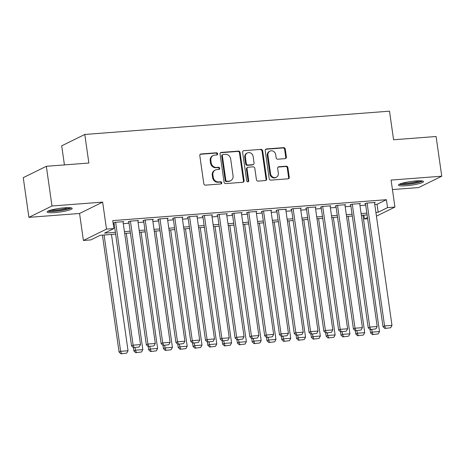 <?xml version="1.0" encoding="UTF-8"?>
<svg xmlns="http://www.w3.org/2000/svg" width="465" height="465" viewBox="0 0 465 465"><rect width="100%" height="100%" fill="white"/><g stroke="black" fill="none" stroke-linecap="round" stroke-linejoin="round"><path stroke-width="0.7" d="M217.637 153.799A1.116 1.006 63.8 0 0 216.463 152.787L201.037 153.962A1.593 1.436 63.8 0 0 199.805 155.636L203.798 183.687A1.593 1.436 63.8 0 0 205.472 185.134L220.898 183.954A1.116 1.006 63.8 0 0 221.758 182.786A1.116 1.006 63.8 0 0 220.59 181.774L218.591 181.925A5.092 4.598 63.8 0 1 213.237 177.293L212.906 174.956A5.092 4.598 63.8 0 1 215.301 170.033A5.092 4.598 63.8 0 1 216.841 169.615L218.835 169.463A1.116 1.006 63.8 0 0 219.701 168.295A1.116 1.006 63.8 0 0 218.527 167.278L216.527 167.435A5.092 4.598 63.8 0 1 211.174 162.802L210.843 160.46A5.092 4.598 63.8 0 1 213.237 155.537A5.092 4.598 63.8 0 1 214.778 155.118L216.771 154.967A1.116 1.006 63.8 0 0 217.637 153.799M216.766 154.967A1.116 1.006 63.8 0 0 215.841 153.09L200.415 154.27A1.593 1.436 63.8 0 0 200.264 154.293M220.892 183.954A1.116 1.006 63.8 0 0 219.968 182.082L217.969 182.233L218.591 181.925M218.829 169.463A1.116 1.006 63.8 0 0 217.905 167.586L215.905 167.737L216.527 167.435M415.844 180.955A12.648 1.848 171.9 0 0 398.459 185.134A12.648 1.848 171.9 0 0 406.114 185.75A12.648 1.848 171.9 0 0 423.499 181.571A12.648 1.848 171.9 0 0 415.844 180.955M64.536 207.809A12.648 1.848 171.9 0 0 47.151 211.982A12.648 1.848 171.9 0 0 54.806 212.598A12.648 1.848 171.9 0 0 72.191 208.419A12.648 1.848 171.9 0 0 64.536 207.809M285.144 158.641A1.593 1.436 63.8 0 0 286.37 156.972L285.254 149.102A1.593 1.436 63.8 0 0 283.58 147.655L266.445 148.963A1.593 1.436 63.8 0 0 265.219 150.637L269.206 178.688A1.593 1.436 63.8 0 0 270.88 180.135L288.015 178.827A1.593 1.436 63.8 0 0 289.247 177.159L287.893 167.65A1.593 1.436 63.8 0 0 286.219 166.203L278.884 166.761A1.593 1.436 63.8 0 0 277.657 168.435L278.326 173.149A4.255 3.848 63.8 0 1 276.32 177.264A4.255 3.848 63.8 0 1 270.56 173.741L267.933 155.269A4.255 3.848 63.8 0 1 269.933 151.154A4.255 3.848 63.8 0 1 275.699 154.676L276.134 157.757A1.593 1.436 63.8 0 0 277.808 159.204L285.144 158.641M374.767 204.472L377.045 204.298L386.403 199.694L387.531 207.634L394.93 207.065L376.435 216.173M46.337 166.296L51.981 205.989L28.9 217.353L23.25 177.659L46.337 166.296L88.862 163.041L84.793 134.461L389.507 111.176L393.576 139.756L436.1 136.507L441.75 176.2L391.088 180.071L394.93 207.065M28.9 217.353L79.562 213.482L102.649 202.118L51.981 205.989M102.649 202.118L106.491 229.111L113.884 228.548L104.526 233.151L115.39 232.32M386.403 199.694L112.757 220.608L113.884 228.548M240.097 152.555A1.593 1.436 63.8 0 0 238.423 151.108L221.294 152.415A1.593 1.436 63.8 0 0 220.061 154.084L224.054 182.141A1.593 1.436 63.8 0 0 225.728 183.588L242.858 182.28A1.593 1.436 63.8 0 0 244.09 180.606L240.097 152.555L239.475 152.863A1.593 1.436 63.8 0 0 237.801 151.416L220.666 152.723A1.593 1.436 63.8 0 0 220.52 152.741M243.869 150.689L260.999 149.381A1.593 1.436 63.8 0 1 262.673 150.829L266.666 178.886A1.593 1.436 63.8 0 1 265.439 180.554L258.104 181.112A1.593 1.436 63.8 0 1 256.43 179.664L254.814 168.289A1.593 1.436 63.8 0 0 253.14 166.842L248.275 167.214A1.593 1.436 63.8 0 0 247.043 168.882L248.729 180.728A1.116 1.006 63.8 0 1 246.7 180.879L242.637 152.357A1.593 1.436 63.8 0 1 243.869 150.689L260.999 149.381M392.437 189.569L418.663 187.564L441.75 176.2M123.062 221.991L123.76 221.648L114.89 222.322L113.326 223.09L114.065 223.037M137.855 220.858L138.553 220.515L129.677 221.195L128.119 221.962L128.857 221.904M152.648 219.73L153.345 219.387L144.47 220.061L142.912 220.829L143.65 220.776M167.441 218.597L168.138 218.254L159.263 218.934L157.705 219.701L158.443 219.643M182.233 217.469L182.931 217.126L174.055 217.8L172.498 218.567L173.236 218.515M197.02 216.335L197.724 215.993L188.848 216.673L187.285 217.44L188.029 217.382M211.813 215.208L212.511 214.865L203.641 215.539L202.077 216.306L202.816 216.254M226.606 214.074L227.304 213.731L218.428 214.412L216.87 215.179L217.608 215.121M241.399 212.947L242.096 212.604L233.221 213.278L231.663 214.051L232.401 213.993M256.192 211.813L256.889 211.47L248.014 212.15L246.456 212.918L247.194 212.86M270.985 210.686L271.682 210.343L262.806 211.017L261.249 211.79L261.987 211.732M285.772 209.552L286.475 209.209L277.599 209.889L276.036 210.657L276.78 210.599M300.564 208.425L301.262 208.082L292.392 208.756L290.828 209.529L291.567 209.471M315.357 207.291L316.055 206.948L307.179 207.628L305.621 208.396L306.359 208.337M330.15 206.164L330.848 205.821L321.972 206.495L320.414 207.268L321.152 207.21M344.943 205.03L345.64 204.687L336.765 205.367L335.207 206.135L335.945 206.076M359.736 203.903L360.433 203.56L351.557 204.234L350 205.007L350.738 204.949M113.303 224.456L114.256 224.386M123.306 223.694L129.049 223.252M138.099 222.561L143.842 222.125M152.892 221.433L158.635 220.991M167.679 220.3L173.428 219.864M182.472 219.172L188.22 218.73M197.265 218.039L203.007 217.603M212.057 216.911L217.8 216.469M226.85 215.777L232.593 215.342M241.643 214.65L247.386 214.208M256.43 213.516L262.179 213.08M271.223 212.389L276.971 211.947M286.016 211.255L291.758 210.819M300.809 210.128L306.551 209.686M315.601 208.994L321.344 208.558M330.394 207.867L336.137 207.425M345.181 206.733L350.93 206.297M359.974 205.606L365.723 205.164M374.523 202.769L375.226 202.426L366.35 203.106L364.787 203.873L365.531 203.815M84.793 134.461L61.711 145.824L64.426 164.912M367.652 218.748L364.45 218.998L367.478 217.504M363.903 215.144L364.45 218.998M115.646 234.116L100.155 235.302L90.797 239.911L83.404 240.475L106.491 229.111M79.562 213.482L83.404 240.475M375.9 212.412L378.173 212.238L387.531 207.634M124.434 231.628L130.183 231.192M139.227 230.501L144.97 230.059M154.02 229.367L159.762 228.931M168.812 228.239L174.555 227.798M183.605 227.106L189.348 226.67M198.392 225.978L204.141 225.537M213.185 224.845L218.934 224.409M227.978 223.717L233.721 223.276M242.771 222.59L248.513 222.148M257.564 221.456L263.306 221.015M272.356 220.329L278.099 219.887M287.143 219.195L292.892 218.759M301.936 218.068L307.685 217.626M316.729 216.934L322.478 216.498M331.522 215.806L337.265 215.365M346.315 214.673L352.057 214.237M361.107 213.545L366.85 213.104M367.106 214.9L361.363 215.342M352.313 216.033L346.57 216.469M337.52 217.161L331.777 217.603M322.733 218.294L316.985 218.73M307.94 219.422L302.192 219.864M293.148 220.555L287.399 220.991M278.355 221.683L272.612 222.125M263.562 222.816L257.819 223.252M248.769 223.944L243.026 224.386M233.976 225.077L228.234 225.513M219.189 226.205L213.441 226.647M204.397 227.339L198.648 227.774M189.604 228.466L183.861 228.908M174.811 229.594L169.068 230.036M160.018 230.727L154.275 231.169M145.225 231.855L139.483 232.297M130.438 232.988L124.69 233.424M377.045 204.298L378.173 212.238M213.237 155.537L212.615 155.845A5.092 4.598 63.8 0 0 210.215 160.768L210.843 160.46M215.905 167.737A5.092 4.598 63.8 0 1 210.552 163.105L210.215 160.768M215.301 170.033L214.679 170.341A5.092 4.598 63.8 0 0 212.278 175.264L212.906 174.956M217.969 182.233A5.092 4.598 63.8 0 1 212.615 177.601L212.278 175.264M243.009 182.257A1.593 1.436 63.8 0 0 243.468 180.914L239.475 152.863M223.2 154.473A1.116 1.006 63.8 0 0 222.34 155.647L225.845 180.269A1.116 1.006 63.8 0 0 227.013 181.28L229.117 181.123A5.092 4.598 63.8 0 0 230.657 180.705A5.092 4.598 63.8 0 0 233.058 175.782L230.657 158.949A5.092 4.598 63.8 0 0 225.304 154.316L223.2 154.473M222.863 154.566L222.241 154.874A1.116 1.006 63.8 0 0 221.712 155.949L222.34 155.647M230.657 180.705L230.036 181.013A5.092 4.598 63.8 0 1 228.495 181.431L226.391 181.588A1.116 1.006 63.8 0 1 225.217 180.577L221.712 155.949M265.585 180.53A1.593 1.436 63.8 0 0 266.044 179.188L262.051 151.137A1.593 1.436 63.8 0 0 260.377 149.689M247.793 167.342L247.171 167.65A1.593 1.436 63.8 0 0 246.421 169.19L248.107 181.036L248.729 180.728M247.862 181.896A1.116 1.006 63.8 0 0 248.107 181.036M253.134 156.484A4.255 3.848 63.8 0 0 247.368 152.962A4.255 3.848 63.8 0 0 245.363 157.077L246.293 163.581A1.593 1.436 63.8 0 0 247.961 165.029L252.826 164.656A1.593 1.436 63.8 0 0 254.059 162.988L253.134 156.484M247.368 152.962L246.746 153.264A4.255 3.848 63.8 0 0 244.741 157.379L245.363 157.077M253.309 164.529L252.687 164.837A1.593 1.436 63.8 0 1 252.204 164.965L247.339 165.337A1.593 1.436 63.8 0 1 245.665 163.889L244.741 157.379M269.933 151.154L269.311 151.462A4.255 3.848 63.8 0 0 267.305 155.577L267.933 155.269M276.32 177.264L275.699 177.572A4.255 3.848 63.8 0 1 269.933 174.05L267.305 155.577M288.161 178.81A1.593 1.436 63.8 0 0 288.62 177.467L287.265 167.958A1.593 1.436 63.8 0 0 285.591 166.511L278.262 167.069A1.593 1.436 63.8 0 0 278.117 167.092M285.289 158.623A1.593 1.436 63.8 0 0 285.748 157.28L284.627 149.41A1.593 1.436 63.8 0 0 282.953 147.963L265.823 149.271A1.593 1.436 63.8 0 0 265.672 149.294M102.434 235.127L119.081 352.075L120.638 351.308L104.084 234.999M111.484 234.436L128.038 350.744L126.753 353.121L120.952 353.824L126.753 353.121M121.574 353.516L120.638 351.308L128.038 350.744M120.952 353.824L119.081 352.075M123.022 221.7L140.511 344.6L133.118 345.164L131.56 345.937L133.432 347.68L139.233 346.983L133.432 347.68M114.024 222.747L131.56 345.937M115.628 222.27L133.118 345.164L134.054 347.378M139.233 346.983L140.511 344.6M70.163 207.721A10.945 1.598 -8.1 0 1 55.277 211.005A10.945 1.598 -8.1 0 1 48.901 210.75M50.836 210.11A10.131 1.482 171.9 0 0 55.48 210.058A10.131 1.482 171.9 0 0 68.128 207.652M47.883 211.215A12.567 1.837 171.9 0 0 54.655 211.313A12.567 1.837 171.9 0 0 71.273 207.884M399.191 184.367A12.567 1.837 171.9 0 0 411.054 183.896A12.567 1.837 171.9 0 0 422.58 181.036M421.47 180.873A10.945 1.598 -8.1 0 1 411.025 183.663A10.945 1.598 -8.1 0 1 400.208 183.902M402.144 183.262A10.131 1.482 171.9 0 0 419.436 180.798M133.403 347.657L133.874 350.947L135.431 350.18L135.059 347.558M126.277 233.308L142.825 349.61L141.546 351.993L135.745 352.697L141.546 351.993M136.367 352.389L135.431 350.18L142.825 349.61M135.745 352.697L133.874 350.947M148.196 346.53L148.666 349.814L150.224 349.046L149.852 346.431M141.064 232.175L157.618 348.483L156.333 350.86L150.532 351.563L156.333 350.86M151.16 351.255L150.224 349.046L157.618 348.483M150.532 351.563L148.666 349.814M162.988 345.396L163.453 348.686L165.017 347.919L164.645 345.297M155.856 231.047L172.41 347.349L171.126 349.732L165.325 350.436L171.126 349.732M165.953 350.128L165.017 347.919L172.41 347.349M165.325 350.436L163.453 348.686M177.781 344.269L178.246 347.553L179.81 346.785L179.432 344.17M170.649 229.913L187.203 346.222L185.919 348.599L180.118 349.302L185.919 348.599M180.74 348.994L179.81 346.785L187.203 346.222M180.118 349.302L178.246 347.553M137.814 220.573L155.304 343.472L147.911 344.036L146.347 344.803L148.219 346.553L154.02 345.85L148.219 346.553M128.817 221.619L146.347 344.803M130.421 221.137L147.911 344.036L148.846 346.245M154.02 345.85L155.304 343.472M152.607 219.439L170.097 342.339L162.704 342.903L161.14 343.676L163.012 345.419L168.812 344.722L163.012 345.419M143.609 220.486L161.14 343.676M145.208 220.009L162.704 342.903L163.639 345.117M168.812 344.722L170.097 342.339M167.4 218.312L184.89 341.211L177.491 341.775L175.933 342.542L177.804 344.292L183.605 343.589L177.804 344.292M158.402 219.358L175.933 342.542M160.001 218.876L177.491 341.775L178.426 343.984M183.605 343.589L184.89 341.211M182.193 217.178L199.683 340.078L192.283 340.647L190.726 341.415L192.597 343.164L198.398 342.461L192.597 343.164M173.195 218.225L190.726 341.415M174.794 217.748L192.283 340.647L193.219 342.856M198.398 342.461L199.683 340.078M192.574 343.135L193.039 346.425L194.597 345.658L194.225 343.036M185.442 228.786L201.996 345.088L200.711 347.471L194.911 348.175L200.711 347.471M195.532 347.867L194.597 345.658L201.996 345.088M194.911 348.175L193.039 346.425M196.98 216.051L214.475 338.95L207.076 339.514L205.518 340.281L207.39 342.031L213.191 341.327L207.39 342.031M187.988 217.097L205.518 340.281M189.586 216.614L207.076 339.514L208.012 341.723M213.191 341.327L214.475 338.95M207.361 342.007L207.832 345.292L209.39 344.524L209.018 341.909M200.235 227.652L216.789 343.961L215.504 346.338L209.703 347.041L215.504 346.338M210.325 346.733L209.39 344.524L216.789 343.961M209.703 347.041L207.832 345.292M211.773 214.917L229.262 337.817L221.869 338.386L220.311 339.154L222.183 340.903L227.984 340.2L222.183 340.903M202.775 215.963L220.311 339.154M204.379 215.487L221.869 338.386L222.805 340.595M227.984 340.2L229.262 337.817M222.154 340.88L222.625 344.164L224.182 343.397L223.81 340.775M215.028 226.525L231.576 342.827L230.297 345.21L224.496 345.914L230.297 345.21M225.118 345.605L224.182 343.397L231.576 342.827M224.496 345.914L222.625 344.164M226.565 213.79L244.055 336.689L236.662 337.253L235.098 338.02L236.97 339.77L242.771 339.066L236.97 339.77M217.568 214.836L235.098 338.02M219.172 214.353L236.662 337.253L237.598 339.462M242.771 339.066L244.055 336.689M236.947 339.746L237.417 343.031L238.975 342.263L238.603 339.648M229.82 225.391L246.369 341.699L245.084 344.077L239.283 344.78L245.084 344.077M239.911 344.472L238.975 342.263L246.369 341.699M239.283 344.78L237.417 343.031M241.358 212.656L258.848 335.556L251.455 336.125L249.891 336.893L251.763 338.642L257.564 337.939L251.763 338.642M232.361 213.702L249.891 336.893M233.959 213.226L251.455 336.125L252.39 338.334M257.564 337.939L258.848 335.556M251.739 338.619L252.204 341.903L253.768 341.136L253.396 338.514M244.607 224.264L261.161 340.572L259.877 342.949L254.076 343.652L259.877 342.949M254.704 343.344L253.768 341.136L261.161 340.572M254.076 343.652L252.204 341.903M256.151 211.529L273.641 334.428L266.247 334.992L264.684 335.759L266.555 337.509L272.356 336.805L266.555 337.509M247.153 212.575L264.684 335.759M248.752 212.092L266.247 334.992L267.177 337.201M272.356 336.805L273.641 334.428M266.532 337.485L266.997 340.769L268.561 340.002L268.183 337.387M259.4 223.13L275.954 339.438L274.67 341.816L268.869 342.519L274.67 341.816M269.491 342.211L268.561 340.002L275.954 339.438M268.869 342.519L266.997 340.769M270.944 210.395L288.434 333.295L281.034 333.864L279.477 334.631L281.348 336.381L287.149 335.678L281.348 336.381M261.946 211.441L279.477 334.631M263.545 210.965L281.034 333.864L281.97 336.073M287.149 335.678L288.434 333.295M281.325 336.358L281.79 339.642L283.348 338.875L282.976 336.253M274.193 222.003L290.747 338.311L289.463 340.688L283.662 341.391L289.463 340.688M284.284 341.083L283.348 338.875L290.747 338.311M283.662 341.391L281.79 339.642M285.731 209.267L303.226 332.167L295.827 332.731L294.269 333.498L296.141 335.248L301.942 334.544L296.141 335.248M276.739 210.314L294.269 333.498M278.337 209.831L295.827 332.731L296.763 334.94M301.942 334.544L303.226 332.167M296.112 335.224L296.583 338.508L298.141 337.741L297.769 335.125M288.986 220.869L305.54 337.177L304.255 339.555L298.454 340.258L304.255 339.555M299.076 339.95L298.141 337.741L305.54 337.177M298.454 340.258L296.583 338.508M300.524 208.134L318.014 331.034L310.62 331.603L309.062 332.37L310.934 334.12L316.735 333.417L310.934 334.12M291.526 209.18L309.062 332.37M293.13 208.704L310.62 331.603L311.556 333.812M316.735 333.417L318.014 331.034M315.317 207.006L332.806 329.906L325.413 330.47L323.855 331.237L325.721 332.987L331.522 332.283L325.721 332.987M306.319 208.053L323.855 331.237M307.923 207.57L325.413 330.47L326.349 332.678M331.522 332.283L332.806 329.906M330.109 205.879L347.599 328.772L340.206 329.342L338.642 330.109L340.514 331.859L346.315 331.156L340.514 331.859M321.112 206.919L338.642 330.109M322.71 206.443L340.206 329.342L341.141 331.551M346.315 331.156L347.599 328.772M310.905 334.097L311.376 337.381L312.933 336.614L312.561 333.992M303.779 219.742L320.333 336.05L319.048 338.427L313.247 339.13L319.048 338.427M313.869 338.822L312.933 336.614L320.333 336.05M313.247 339.13L311.376 337.381M325.698 332.963L326.168 336.247L327.726 335.48L327.354 332.864M318.572 218.608L335.12 334.916L333.841 337.294L328.034 337.997L333.841 337.294M328.662 337.689L327.726 335.48L335.12 334.916M328.034 337.997L326.168 336.247M340.49 331.836L340.955 335.12L342.519 334.352L342.147 331.731M333.358 217.481L349.913 333.789L348.628 336.166L342.827 336.869L348.628 336.166M343.455 336.561L342.519 334.352L349.913 333.789M342.827 336.869L340.955 335.12M344.902 204.745L362.392 327.645L354.998 328.209L353.435 328.976L355.307 330.725L361.107 330.022L355.307 330.725M335.904 205.792L353.435 328.976M337.503 205.309L354.998 328.209L355.928 330.417M361.107 330.022L362.392 327.645M355.283 330.702L355.748 333.986L357.312 333.219L356.934 330.603M348.151 216.347L364.705 332.655L363.421 335.033L357.62 335.736L363.421 335.033M358.248 335.434L357.312 333.219L364.705 332.655M357.62 335.736L355.748 333.986M359.695 203.618L377.185 326.511L369.785 327.081L368.228 327.848L370.099 329.598L375.9 328.895L370.099 329.598M350.697 204.658L368.228 327.848M352.296 204.181L369.785 327.081L370.721 329.29M375.9 328.895L377.185 326.511M370.076 329.575L370.541 332.859L372.099 332.091L371.727 329.47M362.944 215.219L379.498 331.528L378.214 333.905L372.413 334.608L378.214 333.905M373.035 334.3L372.099 332.091L379.498 331.528M372.413 334.608L370.541 332.859M374.482 202.484L391.978 325.384L384.578 325.948L383.021 326.715L384.892 328.464L390.693 327.761L384.892 328.464M365.49 203.531L383.021 326.715M367.088 203.048L384.578 325.948L385.514 328.156M390.693 327.761L391.978 325.384M215.841 153.09L216.463 152.787M219.968 182.082L220.59 181.774M217.905 167.586L218.527 167.278M210.552 163.105L211.174 162.802M212.615 177.601L213.237 177.293M200.415 154.27L201.037 153.962M243.468 180.914L244.09 180.606M220.666 152.723L221.294 152.415M237.801 151.416L238.423 151.108M225.217 180.577L225.845 180.269M226.391 181.588L227.013 181.28M228.495 181.431L229.117 181.123M262.051 151.137L262.673 150.829M266.044 179.188L266.666 178.886M246.421 169.19L247.043 168.882M245.665 163.889L246.293 163.581M247.339 165.337L247.961 165.029M252.204 164.965L252.826 164.656M269.933 174.05L270.56 173.741M278.262 167.069L278.884 166.761M285.591 166.511L286.219 166.203M287.265 167.958L287.893 167.65M288.62 177.467L289.247 177.159M265.823 149.271L266.445 148.963M282.953 147.963L283.58 147.655M284.627 149.41L285.254 149.102M285.748 157.28L286.37 156.972"/></g></svg>

